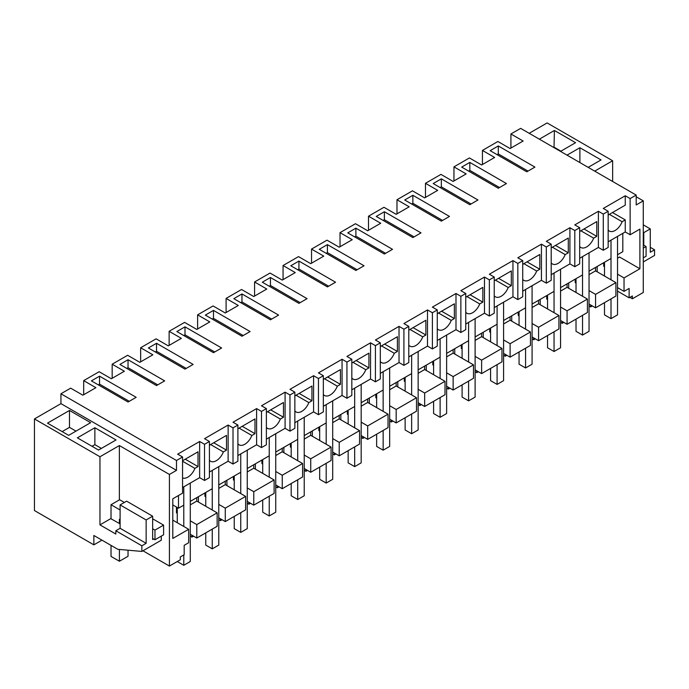<?xml version="1.0" encoding="UTF-8"?>
<svg xmlns="http://www.w3.org/2000/svg" width="689" height="689" viewBox="0 0 689 689"><rect width="100%" height="100%" fill="white"/><g stroke="black" fill="none" stroke-linecap="round" stroke-linejoin="round"><path stroke-width="1.03" d="M182.559 487.528L199.646 477.658L199.646 441.485L177.676 454.172L182.559 456.988L176.496 460.493L60.942 393.772L70.666 388.157L82.869 395.202L95.892 387.692L83.688 380.638L83.688 394.737M60.942 393.772L60.942 403.642L176.496 470.354L169.416 474.445L169.416 566.065L142.968 550.795M176.496 460.493L176.496 470.354M182.559 456.988L182.559 493.169L172.793 498.802L172.793 538.445L188.665 529.29L188.665 542.734L184.187 545.318L184.187 554.714L180.32 556.945L180.32 559.769L169.416 566.065M182.559 460.752L198.019 451.82L198.019 466.574L185.246 459.201M182.559 477.942A11.506 6.64 -60 0 0 194.892 468.374L198.019 466.574M199.646 477.658L204.53 480.483L204.53 444.302L199.646 441.485M99.552 376.177L91.413 380.879L128.033 402.014L136.172 397.32L99.552 376.177L99.552 384.161L98.329 384.867M172.793 504.916L178.485 508.198L178.485 495.512M183.782 526.465L183.782 486.822L183.782 505.149L178.485 508.198M190.285 534.276L196.796 538.04L196.796 524.587L190.285 520.832M177.271 513.314L176.453 512.84L176.453 507.026M188.665 529.29L172.793 520.126M101.963 540.167L93.859 544.853L34.45 510.549L34.45 418.929L99.957 456.755L99.957 524.88L115.83 534.044L115.83 530.754L141.865 545.791L141.865 551.424L117.802 549.305L93.859 535.482L93.859 544.853M119.369 499.913L119.369 445.55L99.957 456.755M119.369 445.55L169.416 474.445M34.45 418.929L60.942 403.642M67.41 411.652L47.515 423.141L68.667 435.353L90.638 422.667L69.486 410.455L67.41 411.652M94.875 427.74L116.028 439.961L98.536 450.055L77.375 437.842L94.875 427.74L94.875 444.655L92.025 446.3M141.865 551.424L161.278 540.219L161.278 536.137M194.892 468.374L182.559 461.251M183.782 554.946L183.782 565.29L190.285 561.526L190.285 483.067L190.285 501.385L212.264 488.699L212.264 470.38L212.264 510.024M153.63 538.996L152.648 539.565L152.648 516.199L146.146 519.954L120.101 504.916L120.101 528.291L115.83 530.754M141.865 545.791L146.146 543.32L146.146 519.954M146.146 543.32L120.101 528.291M152.648 516.199L126.612 501.161L120.101 504.916M120.101 523.873L110.74 518.653L99.957 524.88M69.486 410.455L69.486 427.369L62.156 431.598M75.997 431.125L69.486 427.369M101.386 448.418L94.875 444.655M196.796 538.04L217.147 526.293L217.147 512.84L196.796 501.101L190.285 504.856M177.271 512.375L176.453 512.84M217.147 512.84L196.796 524.587M196.796 497.63L196.796 501.101M622.813 233.347L622.813 251.674L617.525 254.723L617.525 236.405L617.525 314.864L611.014 318.628L604.503 314.864L604.503 302.652M611.014 279.803L611.014 240.16L611.014 258.487L589.043 271.173L589.043 252.846L589.043 331.314L582.532 335.069L576.021 331.314L576.021 319.093M582.532 296.253L582.532 256.609L582.532 274.928L560.562 287.614L560.562 269.296L560.562 347.756L554.051 351.511L547.54 347.756L547.54 335.534M554.051 312.694L554.051 273.051L554.051 291.378L532.08 304.056L532.08 285.737L532.08 364.197L525.569 367.96L519.058 364.197L519.058 351.984M525.569 329.135L525.569 289.492L525.569 307.819L503.59 320.506L503.59 302.178L503.59 380.647L497.088 384.402L490.577 380.647L490.577 368.426M497.088 345.585L497.088 305.942L497.088 324.261L475.109 336.947L475.109 318.628L475.109 397.088L468.598 400.843L462.095 397.088L462.095 384.867M468.598 362.026L468.598 322.383L468.598 340.702L446.627 353.388L446.627 335.069L446.627 413.529L440.116 417.293L433.605 413.529L433.605 401.317M440.116 378.468L440.116 338.824L440.116 357.152L418.145 369.838L418.145 351.511L418.145 429.979L411.634 433.734L405.123 429.979L405.123 417.758M411.634 394.918L411.634 355.274L411.634 373.593L389.664 386.279L389.664 367.952L389.664 446.42L383.153 450.175L376.642 446.42L376.642 434.199M383.153 411.359L383.153 371.716L383.153 390.034L361.182 402.721L361.182 384.402L361.182 462.862L354.671 466.625L348.16 462.862L348.16 450.649M354.671 427.8L354.671 388.157L354.671 406.484L332.701 419.17L332.701 400.843L332.701 479.311L326.19 483.067L319.679 479.311L319.679 467.09M326.19 444.25L326.19 404.607L326.19 422.925L304.219 435.612L304.219 417.284L304.219 495.753L297.708 499.508L291.197 495.753L291.197 483.532M297.708 460.691L297.708 421.048L297.708 439.367L275.738 452.053L275.738 433.734L275.738 512.194L269.227 515.958L262.716 512.194L262.716 499.981M269.227 477.132L269.227 437.489L269.227 455.817L247.256 468.503L247.256 450.175L247.256 528.635L240.745 532.399L234.234 528.635L234.234 516.423M240.745 493.582L240.745 453.939L240.745 472.258L218.775 484.944L218.775 466.617L218.775 545.085L212.264 548.84L205.753 545.085L205.753 532.864M99.552 384.161L129.256 401.317M83.688 380.638L99.147 371.716L111.351 378.761L124.373 371.242L112.169 364.197L127.629 355.274L139.833 362.319L152.855 354.801L140.651 347.756L156.11 338.824L168.314 345.869L181.336 338.359L169.132 331.306L184.592 322.383L196.796 329.428L209.818 321.909L197.614 314.864L213.073 305.942L225.277 312.987L238.299 305.468L226.095 298.423L241.555 289.492L253.767 296.537L266.781 289.027L254.577 281.973L270.036 273.051L282.249 280.096L295.262 272.577L283.058 265.532L298.518 256.609L310.73 263.654L323.752 256.136L311.54 249.091L327.008 240.16L339.212 247.213L352.234 239.694L340.022 232.641L355.49 223.718L367.693 230.763L380.716 223.245L368.503 216.2L383.971 207.277L396.175 214.322L409.197 206.803L396.985 199.758L412.453 190.827L424.657 197.881L437.679 190.362L425.475 183.308L440.934 174.386L453.138 181.431L466.16 173.912L453.956 166.867L469.416 157.945L481.62 164.99L494.642 157.471L482.438 150.426L497.897 141.495L510.101 148.548L523.123 141.03L510.919 133.976L520.643 128.369L636.197 195.082L630.134 198.578L625.25 195.762L603.28 208.448L608.163 211.265L603.28 214.09L598.396 211.265L574.798 224.89L579.682 227.714L574.798 230.531L569.915 227.714L546.317 241.339L551.2 244.156L546.317 246.972L541.433 244.156L517.835 257.781L522.718 260.597L517.835 263.422L512.952 260.597L489.354 274.222L494.237 277.047L489.354 279.863L484.47 277.047L460.872 290.672L465.755 293.488L460.872 296.304L455.989 293.488L432.391 307.113L437.274 309.929L432.391 312.754L427.507 309.929L403.909 323.554L408.792 326.379L403.909 329.196L399.026 326.379L375.427 340.004L380.302 342.821L375.427 345.637L370.544 342.821L346.937 356.446L351.821 359.262L346.937 362.087L342.063 359.262L318.456 372.887L323.339 375.712L318.456 378.528L313.573 375.712L289.974 389.337L294.858 392.153L289.974 394.969L285.091 392.153L261.493 405.778L266.376 408.594L261.493 411.419L256.609 408.594L233.011 422.219L237.894 425.044L233.011 427.86L228.128 425.044L204.53 438.669L209.413 441.485L204.53 444.302M209.413 441.485L209.413 477.658L204.53 480.483M510.919 133.976L510.919 148.075M529.186 133.296L547.135 122.935L612.642 160.761L594.693 171.122M112.169 364.197L112.169 378.295M140.651 347.756L140.651 361.846M169.132 331.306L169.132 345.404M197.614 314.864L197.614 328.963M226.095 298.423L226.095 312.513M254.577 281.973L254.577 296.072M283.058 265.532L283.058 279.631M311.54 249.091L311.54 263.181M340.022 232.641L340.022 246.74M368.503 216.2L368.503 230.298M396.985 199.758L396.985 213.848M425.475 183.308L425.475 197.407M453.956 166.867L453.956 180.966M482.438 150.426L482.438 164.516M617.525 287.614L624.036 291.378L629.126 288.433L629.126 297.829L632.373 295.951L632.373 298.776L643.276 292.481L643.276 200.861L636.197 204.952L636.197 195.082M589.043 304.056L595.554 307.819L615.897 296.072L615.897 282.628L595.554 270.88L589.043 274.635M560.562 320.506L567.073 324.261L587.416 312.513L587.416 299.069L567.073 287.322L560.562 291.085M532.08 336.947L538.583 340.711L558.934 328.963L558.934 315.51L538.583 303.771L532.08 307.527M503.59 353.388L510.101 357.152L530.452 345.404L530.452 331.96L510.101 320.213L503.59 323.968M475.109 369.838L481.62 373.593L501.962 361.846L501.962 348.401L481.62 336.654L475.109 340.418M446.627 386.279L453.138 390.043L473.481 378.295L473.481 364.843L453.138 353.104L446.627 356.859M418.145 402.721L424.657 406.484L444.999 394.737L444.999 381.293L424.657 369.545L418.145 373.3M389.664 419.17L396.175 422.925L416.518 411.178L416.518 397.734L396.175 385.986L389.664 389.75M361.182 435.612L367.693 439.375L388.036 427.628L388.036 414.175L367.693 402.436L361.182 406.191M332.701 452.053L339.212 455.817L359.555 444.069L359.555 430.625L339.212 418.878L332.701 422.633M304.219 468.503L310.73 472.258L331.073 460.51L331.073 447.066L310.73 435.319L304.219 439.082M275.738 484.944L282.249 488.708L302.592 476.96L302.592 463.508L282.249 451.769L275.738 455.524M247.256 501.385L253.767 505.149L274.11 493.402L274.11 479.957L253.767 468.21L247.256 471.965M218.775 517.835L225.277 521.59L245.628 509.843L245.628 496.399L225.277 484.651L218.775 488.415M624.036 291.378L624.036 277.925L639.9 268.762L639.9 229.118L630.134 234.76L625.25 231.943L608.163 241.805M608.163 211.265L608.163 247.446L603.28 250.262L598.396 247.446L579.682 258.254M579.682 227.714L579.682 263.887L574.798 266.703L569.915 263.887L551.2 274.696M551.2 244.156L551.2 280.328L546.317 283.153L541.433 280.328L522.718 291.137M522.718 260.597L522.718 296.778L517.835 299.594L512.952 296.778L494.237 307.587M494.237 277.047L494.237 313.219L489.354 316.036L484.47 313.219L465.755 324.028M465.755 293.488L465.755 329.661L460.872 332.486L455.989 329.661L437.274 340.469M437.274 309.929L437.274 346.111L432.391 348.927L427.507 346.111L408.792 356.919M408.792 326.379L408.792 362.552L403.909 365.368L399.026 362.552L380.302 373.36M380.302 342.821L380.302 378.993L375.427 381.818L370.544 378.993L351.821 389.802M351.821 359.262L351.821 395.443L346.937 398.259L342.063 395.443L323.339 406.252M323.339 375.712L323.339 411.884L318.456 414.7L313.573 411.884L294.858 422.693M294.858 392.153L294.858 428.325L289.974 431.15L285.091 428.325L266.376 439.134M266.376 408.594L266.376 444.775L261.493 447.592L256.609 444.775L237.894 455.575M237.894 425.044L237.894 461.217L233.011 464.033L228.128 461.217L209.413 472.025M128.033 359.736L119.895 364.429L156.515 385.573L164.654 380.879L128.033 359.736L128.033 367.719L126.81 368.426M278.58 315.097L270.45 319.799L233.829 298.656L241.96 293.953L278.58 315.097M433.2 183.55L469.82 204.693L477.959 199.991L441.339 178.847L433.2 183.55M335.552 282.214L327.413 286.908L290.792 265.765L298.931 261.071L335.552 282.214M302.996 301.007L298.931 303.349L262.311 282.214L270.45 277.512L307.07 298.656L302.996 301.007M156.515 343.286L193.135 364.429L184.996 369.132L148.376 347.988L156.515 343.286L156.515 351.278L155.301 351.984M176.858 331.547L213.478 352.682L221.617 347.988L184.996 326.844L176.858 331.547M388.441 251.674L384.376 254.026L347.756 232.882L355.894 228.18L392.515 249.323L388.441 251.674M445.413 218.783L441.339 221.135L404.719 199.991L412.857 195.288L449.478 216.432L445.413 218.783M465.755 164.757L461.682 167.1L498.302 188.243L506.441 183.55L469.82 162.406L465.755 164.757M384.376 211.738L420.996 232.882L412.857 237.576L376.237 216.432L384.376 211.738L384.376 219.722L383.153 220.428M498.302 145.956L534.922 167.1L526.784 171.802L490.163 150.658L498.302 145.956L498.302 153.948L497.088 154.655M327.413 244.621L364.033 265.765L355.894 270.467L319.274 249.323L327.413 244.621L327.413 252.613L326.19 253.319M213.478 310.403L250.098 331.547L241.96 336.241L205.348 315.097L213.478 310.403L213.478 318.387L212.264 319.093M630.134 198.578L630.134 234.76M629.935 297.364L632.373 298.776M636.197 196.77L643.276 200.861M560.519 151.391L575.573 142.692L554.412 130.479L539.358 139.169M567.03 155.146L579.888 147.722L579.888 162.57M588.182 167.358L601.041 159.934L579.888 147.722M625.25 231.943L625.25 219.912L612.478 212.539M625.25 195.762L625.25 205.158L608.163 215.028M639.9 268.762L619.557 257.023L617.525 258.194M604.503 265.713L603.685 266.178L604.503 266.652M624.036 277.925L617.525 274.17M603.685 262.716L603.685 266.178M629.126 297.829L617.525 291.128M612.642 181.483L612.642 160.761M650.278 247.325L654.55 249.797L654.55 255.43L643.276 261.941M654.55 249.797L650.278 252.26L650.278 228.894L643.767 232.649L643.767 245.215M554.412 130.479L554.008 147.627M560.924 151.149L554.412 147.394M603.28 214.09L603.28 250.262M625.25 219.912L622.133 221.72A11.506 6.64 -60 0 1 609.326 231.056A11.506 6.64 -60 0 1 608.163 230.031M498.302 153.948L528.007 171.096M622.133 221.72L609.352 214.339M595.554 267.41L595.554 270.88M615.897 282.628L595.554 294.375L589.043 290.612M595.554 307.819L595.554 294.375M650.278 228.894L643.276 224.855M643.767 232.649L643.276 232.374M576.021 282.154L575.203 282.628L575.203 279.157M576.021 283.093L575.203 282.628M574.798 230.531L574.798 266.703M598.396 211.265L598.396 247.446M580.87 230.781L593.651 238.161L596.769 236.353L596.769 221.6L579.682 231.47M593.651 238.161A11.506 6.64 -60 0 1 580.844 247.497A11.506 6.64 -60 0 1 579.682 246.473M469.82 162.406L469.82 170.39L468.598 171.096M469.82 170.39L499.525 187.537M596.769 236.353L583.996 228.981M567.073 283.859L567.073 287.322M547.54 298.595L546.721 299.069L546.721 295.598M587.416 299.069L567.073 310.817L560.562 307.053M567.073 324.261L567.073 310.817M547.54 299.543L546.721 299.069M546.317 246.972L546.317 283.153M569.915 227.714L569.915 263.887M552.389 247.23L565.161 254.603L568.287 252.803L568.287 238.049L551.2 247.911M565.161 254.603A11.506 6.64 -60 0 1 552.363 263.939A11.506 6.64 -60 0 1 551.2 262.922M441.339 178.847L441.339 186.84L440.116 187.537M441.339 186.84L471.043 203.987M568.287 252.803L555.515 245.422M538.583 300.301L538.583 303.771M519.058 315.045L518.24 315.51L518.24 312.048M558.934 315.51L538.583 327.258L532.08 323.503M538.583 340.711L538.583 327.258M519.058 315.984L518.24 315.51M517.835 263.422L517.835 299.594M541.433 244.156L541.433 280.328M523.907 263.672L536.679 271.053L539.806 269.244L539.806 254.491L522.718 264.361M536.679 271.053A11.506 6.64 -60 0 1 523.881 280.389A11.506 6.64 -60 0 1 522.718 279.364M412.857 195.288L412.857 203.281L411.634 203.987M412.857 203.281L442.562 220.428M539.806 269.244L527.033 261.872M510.101 316.742L510.101 320.213M490.577 331.487L489.758 331.96L489.758 328.489M530.452 331.96L510.101 343.708L503.59 339.944M510.101 357.152L510.101 343.708M490.577 332.425L489.758 331.96M489.354 279.863L489.354 316.036M512.952 260.597L512.952 296.778M495.425 280.113L508.198 287.494L511.324 285.685L511.324 270.932L494.237 280.802M508.198 287.494A11.506 6.64 -60 0 1 495.4 296.83A11.506 6.64 -60 0 1 494.237 295.805M384.376 219.722L414.08 236.87M511.324 285.685L498.552 278.313M481.62 333.192L481.62 336.654M462.095 347.928L461.277 348.401L461.277 344.931M501.962 348.401L481.62 360.149L475.109 356.385M481.62 373.593L481.62 360.149M462.095 348.875L461.277 348.401M460.872 296.304L460.872 332.486M484.47 277.047L484.47 313.219M466.944 296.563L479.716 303.935L482.843 302.135L482.843 287.382L465.755 297.243M479.716 303.935A11.506 6.64 -60 0 1 466.918 313.271A11.506 6.64 -60 0 1 465.755 312.255M355.894 228.18L355.894 236.172L354.671 236.87M355.894 236.172L385.599 253.319M482.843 302.135L470.07 294.754M453.138 349.633L453.138 353.104M433.605 364.378L432.795 364.843L432.795 361.38M473.481 364.843L453.138 376.59L446.627 372.835M453.138 390.043L453.138 376.59M433.605 365.316L432.795 364.843M432.391 312.754L432.391 348.927M455.989 293.488L455.989 329.661M438.462 313.004L451.235 320.376L454.361 318.576L454.361 303.823L437.274 313.693M451.235 320.376A11.506 6.64 -60 0 1 438.437 329.721A11.506 6.64 -60 0 1 437.274 328.696M327.413 252.613L357.117 269.761M454.361 318.576L441.58 311.204M424.657 366.074L424.657 369.545M405.123 380.819L404.314 381.293L404.314 377.822M444.999 381.293L424.657 393.031L418.145 389.276M424.657 406.484L424.657 393.031M405.123 381.758L404.314 381.293M403.909 329.196L403.909 365.368M427.507 309.929L427.507 346.111M409.981 329.445L422.753 336.826L425.88 335.018L425.88 320.264L408.792 330.134M422.753 336.826A11.506 6.64 -60 0 1 409.955 346.162A11.506 6.64 -60 0 1 408.792 345.137M298.931 261.071L298.931 269.054L297.708 269.761M298.931 269.054L328.627 286.202M425.88 335.018L413.099 327.645M396.175 382.524L396.175 385.986M376.642 397.26L375.832 397.734L375.832 394.263M416.518 397.734L396.175 409.481L389.664 405.718M396.175 422.925L396.175 409.481M376.642 398.208L375.832 397.734M375.427 345.637L375.427 381.818M399.026 326.379L399.026 362.552M381.491 345.895L394.272 353.268L397.398 351.468L397.398 336.714L380.302 346.576M394.272 353.268A11.506 6.64 -60 0 1 381.473 362.603A11.506 6.64 -60 0 1 380.302 361.587M270.45 277.512L270.45 285.504L269.227 286.202M270.45 285.504L300.146 302.652M397.398 351.468L384.617 344.087M367.693 398.965L367.693 402.436M348.16 413.71L347.351 414.175L347.351 410.713M388.036 414.175L367.693 425.923L361.182 422.168M367.693 439.375L367.693 425.923M348.16 414.649L347.351 414.175M346.937 362.087L346.937 398.259M370.544 342.821L370.544 378.993M353.009 362.336L365.79 369.709L368.916 367.909L368.916 353.156L351.821 363.025M365.79 369.709A11.506 6.64 -60 0 1 352.983 379.053A11.506 6.64 -60 0 1 351.821 378.028M241.96 293.953L241.96 301.946L240.745 302.652M241.96 301.946L271.664 319.093M368.916 367.909L356.135 360.536M339.212 415.407L339.212 418.878M319.679 430.151L318.869 430.625L318.869 427.154M359.555 430.625L339.212 442.364L332.701 438.609M339.212 455.817L339.212 442.364M319.679 431.09L318.869 430.625M318.456 378.528L318.456 414.7M342.063 359.262L342.063 395.443M324.528 378.778L337.309 386.159L340.435 384.35L340.435 369.597L323.339 379.467M337.309 386.159A11.506 6.64 -60 0 1 324.502 395.495A11.506 6.64 -60 0 1 323.339 394.47M213.478 318.387L243.183 335.534M340.435 384.35L327.654 376.978M310.73 431.857L310.73 435.319M291.197 446.593L290.388 447.066L290.388 443.595M331.073 447.066L310.73 458.814L304.219 455.05M310.73 472.258L310.73 458.814M291.197 447.54L290.388 447.066M289.974 394.969L289.974 431.15M313.573 375.712L313.573 411.884M296.046 395.228L308.827 402.6L311.945 400.8L311.945 386.047L294.858 395.908M308.827 402.6A11.506 6.64 -60 0 1 296.02 411.936A11.506 6.64 -60 0 1 294.858 410.911M184.996 326.844L184.996 334.837L183.782 335.534M184.996 334.837L214.701 351.984M311.945 400.8L299.172 393.419M282.249 448.298L282.249 451.769M262.716 463.042L261.898 463.508L261.898 460.045M302.592 463.508L282.249 475.255L275.738 471.5M282.249 488.708L282.249 475.255M262.716 463.981L261.898 463.508M261.493 411.419L261.493 447.592M285.091 392.153L285.091 428.325M267.565 411.669L280.345 419.041L283.463 417.241L283.463 402.488L266.376 412.358M280.345 419.041A11.506 6.64 -60 0 1 267.539 428.386A11.506 6.64 -60 0 1 266.376 427.361M156.515 351.278L186.219 368.426M283.463 417.241L270.691 409.869M253.767 464.739L253.767 468.21M234.234 479.484L233.416 479.957L233.416 476.487M274.11 479.957L253.767 491.696L247.256 487.941M253.767 505.149L253.767 491.696M234.234 480.422L233.416 479.957M233.011 427.86L233.011 464.033M256.609 408.594L256.609 444.775M239.083 428.11L251.855 435.491L254.982 433.682L254.982 418.929L237.894 428.799M251.855 435.491A11.506 6.64 -60 0 1 239.057 444.827A11.506 6.64 -60 0 1 237.894 443.802M128.033 367.719L157.738 384.867M254.982 433.682L242.209 426.31M225.277 481.189L225.277 484.651M205.753 495.925L204.934 496.399L204.934 492.928M245.628 496.399L225.277 508.146L218.775 504.382M225.277 521.59L225.277 508.146M205.753 496.872L204.934 496.399M228.128 425.044L228.128 461.217M210.601 444.56L223.374 451.932L226.5 450.132L226.5 435.379L209.413 445.24M223.374 451.932A11.506 6.64 -60 0 1 210.576 461.268A11.506 6.64 -60 0 1 209.413 460.243M226.5 450.132L213.728 442.751M589.043 305.942L590.671 306.881L590.671 305.003M590.671 306.881L592.299 305.942M597.182 271.819L597.182 266.471M611.014 298.888L611.014 318.628M604.503 262.242L604.503 276.048M560.562 322.383L562.19 323.322L562.19 321.444M562.19 323.322L563.817 322.383M568.692 288.26L568.692 282.921M582.532 315.338L582.532 335.069M576.021 278.692L576.021 292.489M532.08 338.824L533.708 339.763L533.708 337.886M533.708 339.763L535.336 338.824M540.21 304.71L540.21 299.362M554.051 331.779L554.051 351.511M547.54 295.133L547.54 308.939M503.59 355.274L505.218 356.213L505.218 354.335M505.218 356.213L506.846 355.274M511.729 321.152L511.729 315.803M525.569 348.221L525.569 367.96M519.058 311.574L519.058 325.38M475.109 371.716L476.736 372.654L476.736 370.777M476.736 372.654L478.364 371.716M483.247 337.593L483.247 332.253M497.088 364.67L497.088 384.402M490.577 328.024L490.577 341.822M446.627 388.157L448.255 389.096L448.255 387.218M448.255 389.096L449.883 388.157M454.766 354.043L454.766 348.694M468.598 381.112L468.598 400.843M462.095 344.466L462.095 358.271M418.145 404.607L419.773 405.545L419.773 403.668M419.773 405.545L421.401 404.607M426.284 370.484L426.284 365.136M440.116 397.553L440.116 417.293M433.605 360.907L433.605 374.713M389.664 421.048L391.292 421.987L391.292 420.109M391.292 421.987L392.919 421.048M397.803 386.925L397.803 381.585M411.634 414.003L411.634 433.734M405.123 377.357L405.123 391.154M361.182 437.489L362.81 438.428L362.81 436.55M362.81 438.428L364.438 437.489M369.321 403.375L369.321 398.027M383.153 430.444L383.153 450.175M376.642 393.798L376.642 407.604M332.701 453.939L334.329 454.878L334.329 453M334.329 454.878L335.956 453.939M340.84 419.816L340.84 414.468M354.671 446.885L354.671 466.625M348.16 410.239L348.16 424.045M304.219 470.38L305.847 471.319L305.847 469.442M305.847 471.319L307.475 470.38M312.358 436.258L312.358 430.918M326.19 463.335L326.19 483.067M319.679 426.689L319.679 440.486M275.738 486.822L277.366 487.76L277.366 485.883M277.366 487.76L278.993 486.822M283.877 452.707L283.877 447.359M297.708 479.777L297.708 499.508M291.197 443.13L291.197 456.936M247.256 503.271L248.884 504.21L248.884 502.333M248.884 504.21L250.512 503.271M255.395 469.149L255.395 463.8M269.227 496.218L269.227 515.958M262.716 459.572L262.716 473.377M218.775 519.713L220.402 520.651L220.402 518.774M220.402 520.651L222.03 519.713M226.905 485.59L226.905 480.25M240.745 512.668L240.745 532.399M234.234 476.021L234.234 489.819M190.285 536.154L191.912 537.093L191.912 535.215M191.912 537.093L193.54 536.154M198.423 502.04L198.423 496.691M212.264 529.109L212.264 548.84M205.753 492.463L205.753 506.269M177.271 507.5L177.271 522.71M177.271 561.526L183.782 565.29M643.276 257.85L646.084 256.23L646.084 246.55L643.276 244.931M646.084 246.55L643.276 248.169M120.101 519.644L119.412 519.239L119.412 523.657M119.412 549.452L119.412 561.242L128.033 556.264L128.033 550.21M120.101 509.963L111.024 504.727L111.024 518.817M111.024 545.395L111.024 556.411L119.412 561.242M152.648 518.8L163.594 525.113L154.973 530.099L154.973 539.771L152.648 538.436M154.973 530.099L152.648 528.756M124.356 502.462L119.653 499.74L111.024 504.727M163.594 525.113L163.594 534.793L154.973 539.771"/></g></svg>
